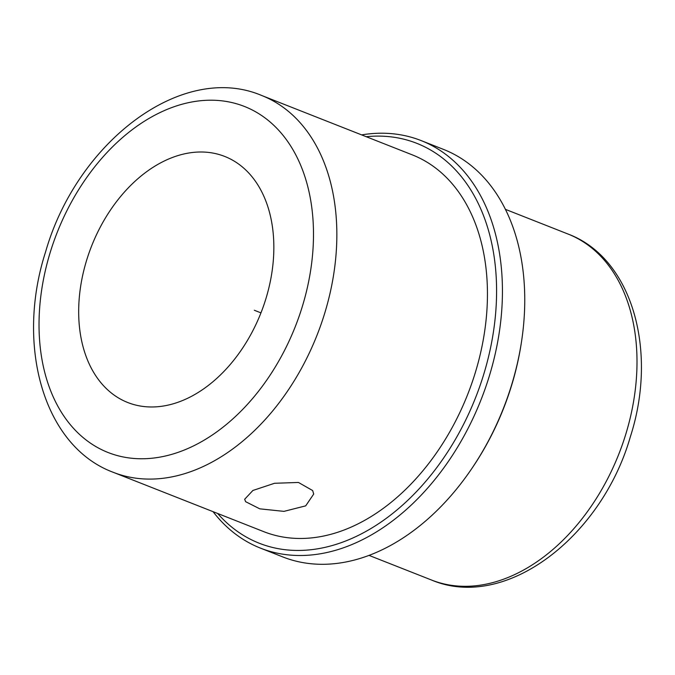<?xml version="1.0" encoding="UTF-8"?>
<svg xmlns="http://www.w3.org/2000/svg" width="675" height="675" viewBox="0 0 675 675"><rect width="100%" height="100%" fill="white"/><g stroke="black" fill="none" stroke-linecap="round" stroke-linejoin="round"><path stroke-width="1.01" d="M312.668 490.565L313.706 494.058L305.699 505.853L283.956 511.372L259.765 508.832L245.624 501.685L244.671 499.255L252.906 490.463L274.523 483.283L298.46 482.456L312.668 490.565M265.866 298.839A132.249 91.032 111.5 0 1 127.752 402.519A132.249 91.032 111.5 0 1 86.662 260.137A132.249 91.032 111.5 0 1 224.767 156.457A132.249 91.032 111.5 0 1 265.866 298.839M361.623 134.89A219.038 150.778 111.5 0 1 421.141 140.586L443.45 149.377A219.038 150.778 111.5 0 1 521.564 341.364L521.362 342.689A214.903 147.926 111.5 0 1 511.515 385.703A214.903 147.926 111.5 0 1 471.639 468.796L470.888 469.901A219.038 150.778 111.5 0 1 282.783 556.926L260.466 548.125A219.038 150.778 111.5 0 1 213.072 511.675M521.564 341.364A219.038 150.778 111.5 0 1 511.523 385.206A219.038 150.778 111.5 0 1 470.888 469.901M421.141 140.586A219.038 150.778 111.5 0 1 489.215 376.405A219.038 150.778 111.5 0 1 260.466 548.125M366.221 136.704A214.903 147.926 111.5 0 1 483.621 374.701A214.903 147.926 111.5 0 1 217.671 513.489M475.225 372.887A202.508 139.396 111.5 0 1 263.739 531.647L113.147 472.272A202.508 139.396 111.5 0 0 324.624 313.512A202.508 139.396 111.5 0 0 261.689 95.487L412.29 154.862A202.508 139.396 111.5 0 1 475.225 372.887M260.955 312.871L254.348 310.272M625.776 434.244A185.971 128.014 111.5 0 1 431.561 580.044C505.381 611.322 601.72 536.996 630.383 436.674C658.032 351.143 632.534 258.137 567.979 234.014A185.971 128.014 111.5 0 1 625.776 434.244M50.254 252.273A185.971 128.014 111.5 0 1 230.656 102.288A185.971 128.014 111.5 0 1 302.265 306.703A185.971 128.014 111.5 0 1 121.863 456.68A185.971 128.014 111.5 0 1 50.254 252.273M369.006 555.382L431.561 580.044M505.432 209.351L567.979 234.014M113.147 472.272C43.276 446.234 15.466 345.077 45.605 251.817C76.857 142.4 181.837 61.543 261.689 95.487"/></g></svg>
